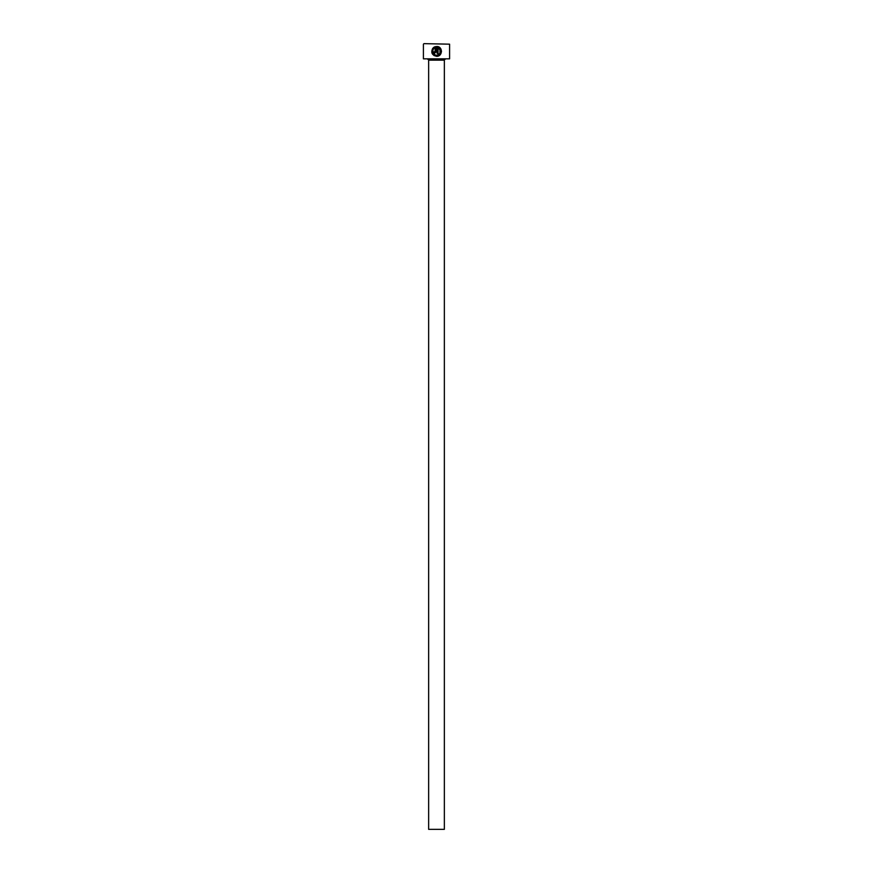 <?xml version="1.0" encoding="UTF-8"?>
<svg xmlns="http://www.w3.org/2000/svg" width="873" height="873" viewBox="0 0 873 873"><rect width="100%" height="100%" fill="white"/><g stroke="black" fill="none" stroke-linecap="round" stroke-linejoin="round"><path stroke-width="1.31" d="M432.964 49.837L433.477 48.964C431.917 52.358 432.953 54.475 436.587 55.315L434.536 54.748M434.481 54.704L433.052 53.122M432.713 52.085L432.67 50.994M432.67 50.961L432.921 49.936M436.587 55.315C441.138 53.58 441.629 51.049 438.06 47.731L438.06 53.351L437.078 53.351L437.078 46.487C443.102 46.771 442.622 56.614 436.587 56.298C431.982 55.206 430.716 52.533 432.779 48.266L433.477 48.964M437.526 56.21L440.199 54.715M440.581 54.246L441.498 51.409M435.103 47.731L435.103 51.878L433.139 51.878L434.612 53.351L436.085 51.878L436.085 46.487L433.466 47.579L434.165 48.277L435.103 47.731L434.165 48.277M449.595 58.84L423.405 58.84L449.595 58.84L449.595 44.174L423.929 43.65L449.595 44.174M444.357 829.35L428.643 829.35L428.643 60.15L444.357 60.15L444.357 829.35M427.857 59.364A0.786 0.786 0 0 1 428.643 60.15M445.143 59.364A0.786 0.786 0 0 0 444.357 60.15M423.405 58.84L423.405 44.174M434.689 46.836L433.466 47.579M432.146 53.504L434.176 55.665M439.217 48.462L440.025 49.488L439.959 53.395"/></g></svg>
